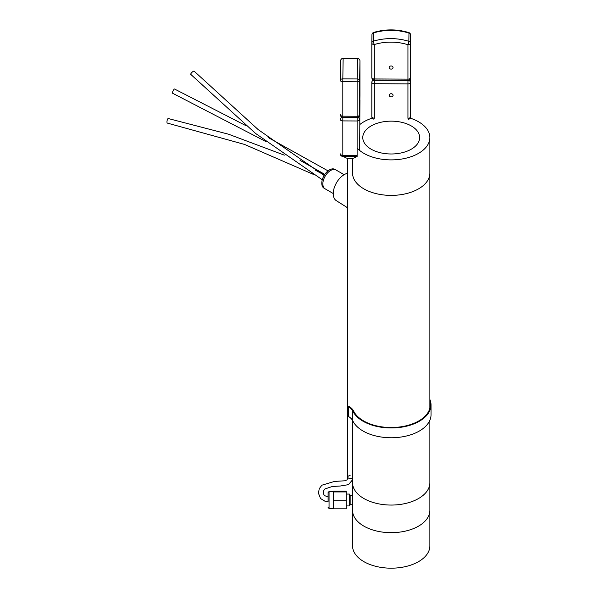 <?xml version="1.0" encoding="UTF-8"?>
<svg xmlns="http://www.w3.org/2000/svg" width="598" height="598" viewBox="0 0 598 598"><rect width="100%" height="100%" fill="white"/><g stroke="black" fill="none" stroke-linecap="round" stroke-linejoin="round"><path stroke-width="0.9" d="M363.876 498.523A38.661 22.32 0 0 0 406.005 503.359A38.661 22.32 0 0 0 429.872 482.736A38.661 22.32 -0 0 1 391.212 505.056A38.661 22.32 -0 0 1 352.551 482.736A38.661 22.32 0 0 0 363.876 498.523M352.551 173.076A38.661 22.32 180 0 0 382.376 194.806A38.661 22.32 180 0 0 425.836 183.003A38.661 22.32 180 0 0 429.872 173.076A38.661 22.32 180 0 1 406.005 193.692A38.661 22.32 180 0 1 363.876 188.856A38.661 22.32 180 0 1 352.551 173.076L352.551 158.395M416.679 144.866A28.435 16.415 180 0 1 384.97 153.581A28.435 16.415 180 0 1 362.784 137.869A28.435 16.415 180 0 1 391.212 121.147A28.435 16.415 180 0 1 419.639 137.869A28.435 16.415 180 0 1 416.679 144.866M410.146 118.105A38.661 22.32 180 0 1 429.872 137.562A38.661 22.32 180 0 1 425.836 147.489A38.661 22.32 180 0 1 391.787 159.883A38.661 22.32 180 0 1 357.118 148.087M359.951 124.429A38.661 22.32 180 0 1 372.262 118.105M352.551 510.333A38.661 22.32 0 0 0 352.551 510.348L352.551 545.862A38.661 22.32 0 0 0 373.795 565.79A38.661 22.32 0 0 0 414.19 563.809A38.661 22.32 0 0 0 429.872 545.862L429.872 510.348A38.661 22.32 0 0 0 429.872 510.333M414.19 528.296A38.661 22.32 0 0 0 429.872 510.348A38.661 22.32 -0 0 1 391.212 532.669A38.661 22.32 -0 0 1 352.551 510.348A38.661 22.32 0 0 0 373.795 530.277A38.661 22.32 0 0 0 414.19 528.296M335.657 169.81L334.887 169.361A10.861 6.272 120 0 0 324.026 175.64A10.861 6.272 120 0 0 324.026 188.183L324.789 188.624M352.551 482.765L352.693 504.062M344.134 174.683L335.994 169.982A10.884 6.286 120 0 0 330.552 170.52A10.884 6.286 120 0 0 323.443 180.11A10.884 6.286 120 0 0 325.11 188.826L333.25 193.528M347.715 173.271A15.526 8.963 120 0 0 344.224 174.623A15.526 8.963 120 0 0 334.133 188.138A15.526 8.963 120 0 0 336.285 200.636L347.715 207.872M284.327 155.144L228.615 134.236L168.255 118.539A2.317 0.718 101.3 0 0 167.358 119.727A2.317 0.718 101.3 0 0 166.969 122.171A2.317 0.718 101.3 0 0 167.343 123.091L244.567 144.439L313.285 174.339M324.131 175.461L258.216 129.624L194.126 71.177A2.317 0.643 136.2 0 0 193.019 71.498A2.317 0.643 136.2 0 0 191.27 73.128A2.317 0.643 136.2 0 0 190.777 74.391L255.57 133.444L322.277 179.759M246.189 125.782L174.526 89.012A2.317 0.463 116.4 0 0 172.949 91.15A2.317 0.463 116.4 0 0 172.463 93.168L266.02 141.636M347.715 415.617L347.715 477.055A2.414 1.398 -0 0 0 350.503 478.43A2.414 1.398 -0 0 0 352.551 477.055L352.215 480.201L348.499 484.649L340.299 486.017L332.331 486.495L324.901 488.955L323.6 490.756L323.361 493.41L324.348 495.525L328.093 496.975L328.093 492.498L328.093 501.453M346.227 500.743L346.227 491.182L333.43 491.182L333.43 508.816L346.227 508.816L346.227 500.743L333.43 500.743M346.227 491.93L333.43 491.93M352.551 510.348L352.551 495.264L350.151 495.264L349.464 494.068L346.227 494.068M352.551 504.734L350.151 504.734L350.151 495.264M350.151 504.734L349.464 505.938L349.464 494.068M343.73 156.407A7.251 4.186 -0 0 0 350.069 158.634A7.251 4.186 -0 0 0 356.483 156.474M359.802 122.934L359.809 119.421L359.802 122.934M357.126 78.951A2.512 1.413 0.6 0 1 359.652 80.371L359.951 60.951A2.512 2.429 -178.1 0 0 357.44 58.507L343.14 58.44A2.512 2.429 -178.1 0 0 340.621 60.787L340.621 60.787A2.512 2.429 -178.1 0 0 340.621 60.854L340.322 80.259A2.512 1.413 0.6 0 1 342.826 78.876L342.811 81.739L357.118 81.806L357.126 78.951L342.826 78.876L343.14 58.44L357.44 58.507L357.126 78.951M340.322 80.289L340.322 80.296A2.512 1.413 0.6 0 1 340.322 80.259A2.512 2.512 0 0 0 340.322 80.289A2.512 1.45 -0 0 0 340.322 80.289A2.512 1.45 -0 0 0 342.811 81.739L342.811 116.169A2.512 1.45 180 0 1 340.322 114.719A2.512 1.45 180 0 1 340.322 114.704A2.512 2.512 0 0 0 342.818 117.23L342.811 116.169L357.118 116.244L357.126 117.305A2.512 2.512 0 0 0 359.652 114.831A2.512 2.048 -179.1 0 0 359.652 114.809A2.512 1.45 180 0 1 357.118 116.244L357.118 81.806A2.512 1.45 -0 0 0 359.652 80.371L359.652 114.809L359.951 95.388A2.512 1.45 180 0 1 359.951 95.388A2.512 2.048 0.9 0 1 359.951 95.411A2.512 2.048 0.9 0 1 359.944 95.441M359.802 91.995L359.787 95.508L359.802 91.995M350.136 475.657A2.414 1.398 -0 0 0 347.715 477.077A2.414 1.398 -0 0 0 350.181 478.445A2.414 1.398 -0 0 0 352.551 477.025M410.475 116.894A2.512 2.512 0 0 1 408.688 119.264A2.512 0.531 -106.8 0 1 407.941 118.307A2.512 1.45 180 0 0 410.475 116.872A2.512 2.048 0.9 0 1 410.475 116.894L410.602 108.642A2.512 2.048 -179.1 0 0 410.602 108.642A2.512 2.048 -179.1 0 0 410.602 108.612A2.512 1.45 180 0 1 410.602 108.612L410.602 74.182A2.512 1.45 0 0 0 410.602 74.167A2.512 2.512 0 0 0 410.542 73.606M374.311 118.135A2.512 0.493 107.3 0 1 373.578 119.084A2.512 2.512 0 0 1 371.814 116.685A2.512 1.45 180 0 1 371.821 116.67L371.814 82.255L371.821 116.67A2.512 1.45 180 0 0 374.311 118.135L374.311 83.705L407.941 83.877L407.941 118.307M391.122 96.891A1.936 1.577 0.9 0 1 391.152 93.729A1.936 1.577 0.9 0 1 391.122 96.891M373.728 32.419A2.512 2.512 0 0 0 371.941 34.789L371.821 43.041A2.512 2.512 0 0 0 371.814 43.086A2.512 1.45 0 0 1 371.821 43.071A2.512 2.048 0.9 0 1 371.821 43.041A2.512 2.048 0.9 0 1 373.444 41.157L373.571 32.897A50.262 41.038 0.9 0 1 408.972 33.084L408.845 41.337A50.262 41.038 -179.1 0 0 373.444 41.157A2.512 0.531 73.2 0 0 374.311 44.536A47.743 38.982 0.9 0 1 407.941 44.708A2.512 0.493 -72.7 0 0 408.845 41.337A2.512 2.048 0.9 0 1 410.475 43.265L410.602 35.013A2.512 2.048 -179.1 0 0 408.972 33.084A2.512 0.493 -72.7 0 0 408.838 32.598C397.139 29.063 385.433 29.003 373.728 32.419A2.512 0.531 73.2 0 0 373.571 32.897A2.512 2.048 -179.1 0 0 371.941 34.789A2.512 2.048 -179.1 0 0 371.941 34.811L371.821 43.019M391.122 65.952A1.936 1.577 0.9 0 1 391.099 69.114A1.936 1.577 0.9 0 1 391.122 65.952M429.872 399.471A39.819 22.993 180 0 1 431.031 404.981A39.819 22.993 180 0 1 396.272 427.779A39.819 22.993 180 0 1 352.678 410.781A19.525 11.272 0 0 0 348.679 406.797A4.642 2.676 180 0 1 347.49 405.003A4.642 2.676 180 0 1 347.715 404.181M431.031 404.981L431.031 414.765A39.819 22.993 0 0 1 396.272 437.564A39.819 22.993 0 0 1 352.678 420.566L352.678 410.781M352.678 420.566A19.525 11.272 0 0 0 348.679 416.582L348.679 406.797M347.49 405.003L347.49 414.788A4.642 2.676 0 0 0 348.679 416.582M349.254 406.498A20.295 11.721 180 0 1 353.418 410.654A39.049 22.545 0 0 0 396.168 427.338A39.049 22.545 0 0 0 430.261 404.981A39.049 22.545 0 0 0 429.872 401.811M333.43 508.472L329.057 508.472L329.057 491.534L328.093 492.498M357.141 117.305L342.833 117.402A2.512 2.048 -179.1 0 0 340.322 119.413A2.512 2.048 -179.1 0 0 340.322 119.443A2.512 1.45 -0 0 0 340.322 119.458A2.512 1.45 -0 0 0 342.811 120.908L342.818 156.399L357.126 156.474L357.118 155.413L342.811 155.338A2.512 1.45 180 0 1 340.322 153.888A2.512 1.45 180 0 1 340.322 153.873A2.512 2.512 0 0 0 342.818 156.399M342.833 117.23L342.811 120.908L357.118 120.975L357.118 155.413M359.652 150.457L359.951 100.113A2.512 1.45 -0 0 0 359.951 100.113A2.512 2.512 0 0 0 359.884 99.545M357.118 120.975A2.512 1.45 -0 0 0 359.652 119.54A2.512 2.048 -179.1 0 0 357.141 117.477L357.118 120.975M359.884 99.657A2.512 2.048 0.9 0 1 359.951 100.12M359.951 95.359A2.512 1.45 180 0 1 359.951 95.374L359.951 60.951A2.512 1.45 -0 0 0 359.951 60.944A2.512 1.45 -0 0 0 359.951 60.921M410.602 108.589A2.512 1.45 180 0 1 410.602 108.597L410.602 74.167M410.475 77.725L410.602 69.473A2.512 2.048 -179.1 0 0 410.602 69.473A2.512 2.048 -179.1 0 0 410.602 69.443L410.475 43.265A2.512 1.45 0 0 1 407.941 44.708L407.941 79.138L374.311 78.966A2.512 1.45 180 0 1 371.814 77.516L371.814 43.086L371.821 77.501A2.512 2.512 0 0 0 374.318 80.027L407.948 80.199A2.512 2.512 0 0 0 410.475 77.725A2.512 2.048 -179.1 0 0 410.475 77.703A2.512 1.45 180 0 1 407.941 79.138L407.963 80.371L374.333 80.199A2.512 2.048 0.9 0 0 371.821 82.21A2.512 2.512 0 0 0 371.814 82.255A2.512 1.45 0 0 1 371.821 82.24A2.512 2.048 0.9 0 1 371.821 82.21L371.821 82.188M371.814 82.255A2.512 1.45 0 0 0 374.311 83.705L374.333 80.027M407.963 80.371L407.941 83.877A2.512 1.45 0 0 0 410.475 82.434A2.512 2.048 0.9 0 0 407.963 80.371M410.534 73.711A2.512 2.048 0.9 0 1 410.602 74.182L410.602 108.612A2.512 2.512 0 0 1 410.602 108.642M410.602 69.42A2.512 1.45 180 0 1 410.602 69.428A2.512 1.45 180 0 1 410.602 69.443L410.602 34.998A2.512 2.512 0 0 0 408.838 32.598M374.318 80.027L374.311 44.536A2.512 1.45 0 0 1 371.814 43.086M410.602 69.473A2.512 2.512 0 0 0 410.602 69.428L410.602 35.013A2.512 1.45 0 0 0 410.602 34.998M352.551 420.349L352.551 477.055L352.551 420.349M352.551 477.922L352.551 482.736M429.872 137.562L429.872 408.142M429.872 420.274L429.872 482.736M429.872 482.765L429.872 510.348M324.348 175.094L315.595 170.31M324.819 174.377L300.032 160.316M328.033 170.879L268.547 137.734M329.057 508.472L328.093 507.508M333.43 491.534L329.057 491.534M349.464 505.938L346.227 505.938M347.715 158.395L347.715 405.833M359.652 114.831L359.951 95.411A2.512 2.512 0 0 0 359.951 95.374L359.951 60.944A2.512 2.512 0 0 0 357.447 58.425M343.147 58.357A2.512 2.512 0 0 0 340.621 60.787L340.322 80.259M357.126 117.305L342.818 117.23M328.093 501.864L324.841 501.154L320.543 498.523L318.502 493.328L319.197 488.768L321.888 485.195L334.581 481.412L344.829 480.792L347.146 479.828L347.722 477.122"/></g></svg>
